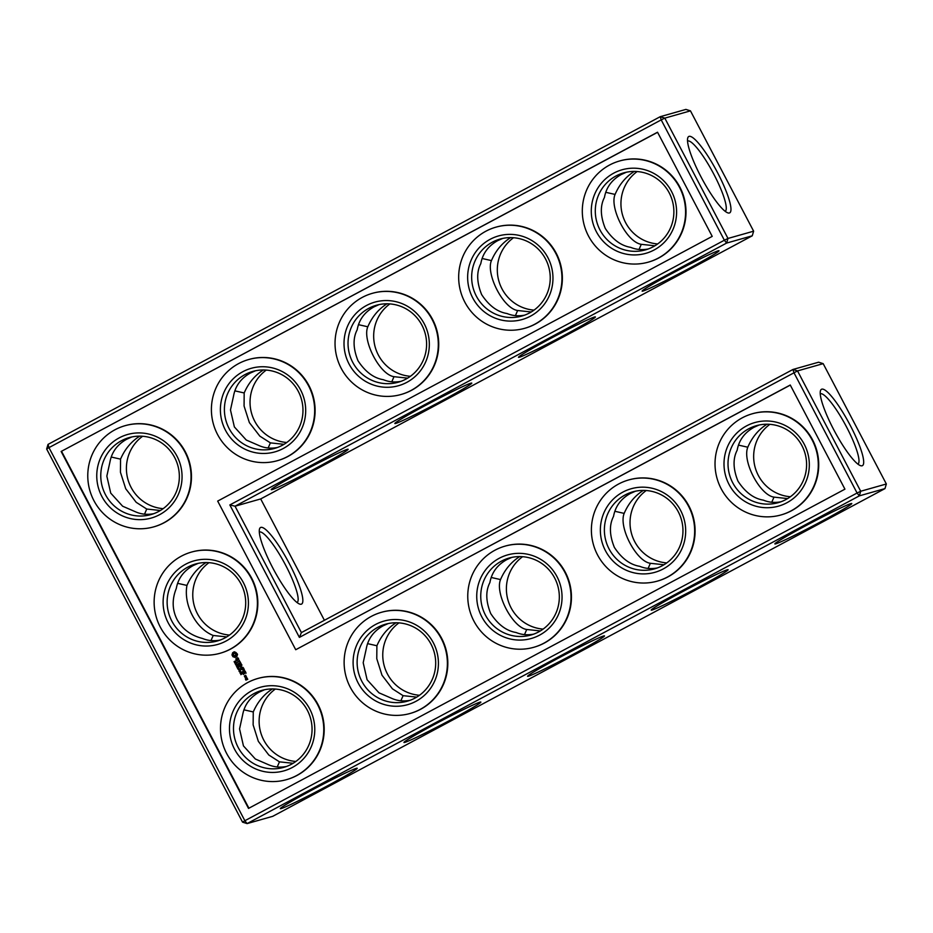 <?xml version="1.0" encoding="UTF-8"?>
<svg xmlns="http://www.w3.org/2000/svg" width="933" height="933" viewBox="0 0 933 933"><rect width="100%" height="100%" fill="white"/><g stroke="black" fill="none" stroke-linecap="round" stroke-linejoin="round"><path stroke-width="1.4" d="M637.146 171.544A40.002 39.233 -105.8 0 0 622.486 214.812A40.002 39.233 -105.8 0 0 657.672 243.945M634.253 171.427C625.751 176.803 619.36 184.466 615.08 194.426C609.342 207.301 626.533 242.148 641.274 244.329L654.896 245.787M641.274 244.329L639.047 249.461M680.67 268.879A40.002 1.644 -27.7 0 1 678.839 269.847M626.381 172.232L621.285 174.494C611.873 179.742 606.252 187.393 604.444 197.434C600.059 205.831 600.339 216.153 605.272 228.41C612.538 239.454 621.005 245.764 630.638 247.35C636.166 249.624 642.044 250.172 648.26 248.971M687.539 141.023A39.897 7.639 -118.2 0 1 712.999 172.64A39.897 7.639 -118.2 0 1 725.186 211.348M605.727 192.303L615.08 194.426M753.631 231.186L690.455 110.852L664.809 118.129L727.985 238.451L753.631 231.186L752.255 235.804L260.692 498.933L324.404 620.293M884.974 488.6L859.328 495.866L247.105 823.594L272.751 816.317L884.974 488.6L886.35 483.982L823.174 363.648L818.614 362.202L792.968 369.468L301.406 632.597L299.388 637.402L229.845 504.94L235.046 506.211L301.406 632.597M229.495 635.058A40.002 39.233 74.2 0 1 194.309 605.925A40.002 39.233 74.2 0 1 208.969 562.657M543.123 629.099A40.002 39.233 74.2 0 1 507.937 599.966A40.002 39.233 74.2 0 1 522.597 556.698M419.488 695.272A40.002 39.233 74.2 0 1 384.303 666.139A40.002 39.233 74.2 0 1 398.962 622.871M295.854 761.456A40.002 39.233 74.2 0 1 260.669 732.323A40.002 39.233 74.2 0 1 275.328 689.055M790.391 496.741A40.002 39.233 74.2 0 1 755.205 467.608A40.002 39.233 74.2 0 1 769.865 424.34M666.757 562.914A40.002 39.233 74.2 0 1 631.571 533.781A40.002 39.233 74.2 0 1 646.231 490.513M513.512 237.728A40.002 39.233 -105.8 0 0 498.852 280.985A40.002 39.233 -105.8 0 0 534.038 310.129M389.877 303.901A40.002 39.233 -105.8 0 0 375.218 347.169A40.002 39.233 -105.8 0 0 410.403 376.302M266.243 370.086A40.002 39.233 -105.8 0 0 251.583 413.354A40.002 39.233 -105.8 0 0 286.769 442.487M142.609 436.259A40.002 39.233 -105.8 0 0 127.949 479.527A40.002 39.233 -105.8 0 0 163.135 508.66M653.17 246.767A40.002 39.233 -105.8 0 0 670.967 196.676A40.002 39.233 -105.8 0 0 623.676 172.885A40.002 39.233 -105.8 0 0 596.84 222.077A40.002 39.233 -105.8 0 0 645.496 249.869A40.002 39.233 -105.8 0 0 653.17 246.767M672.401 273.264A43.431 1.784 -27.7 0 1 718.981 250.709A43.431 1.784 -27.7 0 1 681.417 272.518A43.431 1.784 -27.7 0 1 642.126 291.049A43.431 1.784 -27.7 0 1 672.401 273.264M701.056 176.967A43.326 8.304 -118.2 0 1 687.738 137.956A43.326 8.304 -118.2 0 1 716.544 170.739A43.326 8.304 -118.2 0 1 727.845 212.876A43.326 8.304 -118.2 0 1 701.056 176.967M502.747 238.405L497.651 240.667C488.239 245.927 482.618 253.578 480.81 263.619C476.425 272.004 476.705 282.337 481.638 294.583C488.915 305.639 497.371 311.949 507.004 313.523C512.544 315.809 518.41 316.345 524.626 315.156M529.536 312.952A40.002 39.233 -105.8 0 0 547.333 262.861A40.002 39.233 -105.8 0 0 500.041 239.07A40.002 39.233 -105.8 0 0 473.206 288.262A40.002 39.233 -105.8 0 0 521.862 316.042A40.002 39.233 -105.8 0 0 529.536 312.952M510.619 237.612C502.117 242.977 495.726 250.639 491.446 260.599C485.708 273.486 502.899 308.322 517.64 310.514L531.262 311.972M482.093 258.488L491.446 260.599M517.64 310.514L515.413 315.634M557.048 335.064A40.002 1.644 -27.7 0 1 555.205 336.02M690.455 110.852L685.895 109.406L660.249 116.683L48.026 444.4L46.65 449.018L242.545 822.148L247.105 823.594L244.866 820.737L857.089 493.021L793.925 372.687L792.968 369.468L797.528 370.914L823.174 363.648M260.692 498.933L235.046 506.211L726.609 243.07L727.985 238.451L724.37 240.224L661.205 119.891L664.809 118.129L660.249 116.683L661.205 119.891L48.971 447.618L244.866 820.737L242.545 822.148M752.255 235.804L726.609 243.07L724.37 240.224L229.845 504.94M548.767 339.449A43.431 1.784 -27.7 0 1 595.347 316.882A43.431 1.784 -27.7 0 1 557.782 338.702A43.431 1.784 -27.7 0 1 518.491 357.234A43.431 1.784 -27.7 0 1 548.767 339.449M425.133 405.622A43.431 1.784 -27.7 0 1 471.713 383.066A43.431 1.784 -27.7 0 1 434.148 404.887A43.431 1.784 -27.7 0 1 394.857 423.407A43.431 1.784 -27.7 0 1 425.133 405.622M301.499 471.806A43.431 1.784 -27.7 0 1 348.079 449.239A43.431 1.784 -27.7 0 1 310.514 471.06A43.431 1.784 -27.7 0 1 271.223 489.592A43.431 1.784 -27.7 0 1 301.499 471.806M272.868 568.092A43.431 8.327 61.8 0 0 299.726 604.094A43.431 8.327 61.8 0 0 288.39 561.841A43.431 8.327 61.8 0 0 259.514 528.976A43.431 8.327 61.8 0 0 272.868 568.092M886.35 483.982L860.704 491.248L797.528 370.914L299.388 637.402M833.775 429.763A43.326 8.304 61.8 0 0 860.564 465.672A43.326 8.304 61.8 0 0 849.263 423.535A43.326 8.304 61.8 0 0 820.457 390.752A43.326 8.304 61.8 0 0 833.775 429.763M310.584 790.776A43.431 1.784 -27.7 0 1 357.164 768.221A43.431 1.784 -27.7 0 1 319.599 790.029A43.431 1.784 -27.7 0 1 280.32 808.561A43.431 1.784 -27.7 0 1 310.584 790.776M434.218 724.591A43.431 1.784 -27.7 0 1 480.798 702.036A43.431 1.784 -27.7 0 1 443.233 723.856A43.431 1.784 -27.7 0 1 403.954 742.388A43.431 1.784 -27.7 0 1 434.218 724.591M557.852 658.418A43.431 1.784 -27.7 0 1 604.432 635.851A43.431 1.784 -27.7 0 1 566.867 657.672A43.431 1.784 -27.7 0 1 527.577 676.203A43.431 1.784 -27.7 0 1 557.852 658.418M681.487 592.233A43.431 1.784 -27.7 0 1 728.067 569.678A43.431 1.784 -27.7 0 1 690.502 591.499A43.431 1.784 -27.7 0 1 651.211 610.019A43.431 1.784 -27.7 0 1 681.487 592.233M805.121 526.06A43.431 1.784 -27.7 0 1 851.701 503.493A43.431 1.784 -27.7 0 1 814.136 525.314A43.431 1.784 -27.7 0 1 774.845 543.846A43.431 1.784 -27.7 0 1 805.121 526.06M206.076 562.541C197.621 567.894 191.242 575.521 186.95 585.423C183.381 604.852 195.907 628.702 213.225 635.478L226.719 636.901M524.498 634.615L526.725 629.483L540.347 630.941M526.725 629.483C512.625 627.559 494.77 593.435 500.531 579.58L491.178 577.457M519.704 556.581C511.214 561.946 504.811 569.62 500.531 579.58M400.863 700.788L403.103 695.668L416.713 697.114M403.103 695.668L392.443 688.834L381.982 675.189L376.769 658.686L376.897 645.753L367.544 643.63M396.07 622.766C387.58 628.131 381.189 635.793 376.897 645.753M277.229 766.973L279.468 761.841L293.079 763.299M279.468 761.841L268.809 755.007L258.348 741.362L253.135 724.871L253.263 711.937L243.91 709.815M272.436 688.939C263.946 694.315 257.555 701.978 253.263 711.937M771.766 502.246L773.993 497.126L787.615 498.584M773.993 497.126C759.894 495.201 742.027 461.077 747.8 447.222L738.446 445.099M766.973 424.223C758.471 429.588 752.08 437.25 747.8 447.222M648.132 568.43L650.359 563.299L663.981 564.757M650.359 563.299C636.259 561.386 618.392 527.262 624.165 513.395L614.812 511.272M643.338 490.408C634.837 495.773 628.445 503.435 624.165 513.395M386.985 303.785C378.495 309.161 372.092 316.823 367.812 326.783C362.074 339.67 379.276 374.506 394.006 376.687L407.628 378.145M263.351 369.969C254.861 375.334 248.47 382.996 244.178 392.956L244.073 406.053L249.368 422.602L259.841 436.143L270.383 442.872L283.994 444.33M139.717 436.154C131.226 441.519 124.835 449.181 120.544 459.141L120.439 472.238L125.733 488.775L136.206 502.316L146.749 509.045L160.359 510.503M654.115 249.986A43.431 42.591 -105.8 0 0 656.4 174.926A43.431 42.591 -105.8 0 0 591.3 209.773A43.431 42.591 -105.8 0 0 654.115 249.986M530.48 316.17A43.431 42.591 -105.8 0 0 532.766 241.111A43.431 42.591 -105.8 0 0 467.666 275.958A43.431 42.591 -105.8 0 0 530.48 316.17M433.413 401.237A40.002 1.644 -27.7 0 1 431.571 402.205M309.779 467.421A40.002 1.644 -27.7 0 1 307.937 468.389M297.067 602.566A40.002 7.662 61.8 0 0 284.845 563.742A40.002 7.662 61.8 0 0 259.316 532.032M860.704 491.248L859.328 495.866L857.089 493.021L860.704 491.248M857.905 464.144A39.897 7.639 61.8 0 0 845.718 425.425A39.897 7.639 61.8 0 0 820.259 393.808M318.864 786.391A40.002 1.644 -27.7 0 1 317.022 787.359M442.499 720.218A40.002 1.644 -27.7 0 1 440.656 721.174M566.133 654.033A40.002 1.644 -27.7 0 1 564.29 655.001M689.767 587.848A40.002 1.644 -27.7 0 1 687.924 588.816M813.401 521.675A40.002 1.644 -27.7 0 1 811.558 522.643M46.65 449.018L48.971 447.618L48.026 444.4M264.564 689.744L259.467 692.006C250.056 697.254 244.446 704.905 242.627 714.946L239.559 728.918L243.455 745.922L255.339 758.995L268.832 764.862C274.36 767.136 280.227 767.684 286.443 766.483M198.204 563.345L193.108 565.608C183.731 570.833 178.121 578.448 176.29 588.443C171.905 599.371 172.162 609.727 177.072 619.524C182.355 629.145 190.857 635.466 202.566 638.499C208.071 640.749 213.914 641.274 220.083 640.085M213.225 635.478L210.986 640.586M186.95 585.423L177.585 583.323M131.845 436.947L126.748 439.21C117.336 444.458 111.727 452.108 109.907 462.162L106.84 476.133L110.735 493.125L122.631 506.211L136.113 512.065C141.641 514.351 147.507 514.888 153.723 513.686M146.749 509.045L144.51 514.176M635.466 491.201L630.37 493.464C620.958 498.712 615.337 506.362 613.529 516.416C609.144 524.859 609.424 535.18 614.357 547.379C621.681 558.459 630.137 564.768 639.723 566.319C645.263 568.605 651.129 569.142 657.345 567.94M511.832 557.386L506.736 559.648C497.324 564.897 491.703 572.547 489.895 582.589C485.51 591.032 485.79 601.365 490.723 613.564C498.047 624.644 506.502 630.953 516.101 632.504C521.629 634.778 527.495 635.326 533.711 634.125M388.198 623.559L383.101 625.821C373.69 631.081 368.08 638.72 366.261 648.773L363.194 662.733L367.089 679.737L378.973 692.811L392.466 698.677C397.994 700.963 403.861 701.499 410.077 700.298M759.1 425.016L754.004 427.279C744.592 432.539 738.971 440.189 737.163 450.231C732.778 458.674 733.058 468.996 737.991 481.195C745.304 492.286 753.771 498.595 763.357 500.135C768.885 502.421 774.763 502.969 780.979 501.767M394.006 376.687L391.778 381.819M379.113 304.59L374.016 306.852C364.605 312.1 358.983 319.751 357.176 329.792C352.802 338.189 353.071 348.51 358.004 360.768C365.281 371.812 373.736 378.133 383.381 379.708C388.909 381.994 394.776 382.53 400.992 381.329M358.459 324.661L367.812 326.783M255.479 370.763L250.382 373.025C240.971 378.285 235.361 385.935 233.542 395.977L230.474 409.96L234.37 426.941L246.265 440.026L259.747 445.881C265.275 448.167 271.141 448.715 277.358 447.513M270.383 442.872L268.144 447.992M234.824 390.845L244.178 392.956M111.19 457.018L120.544 459.141M658.36 258.079A52.575 51.56 -105.8 0 0 681.755 192.245A52.575 51.56 -105.8 0 0 619.594 160.977A52.575 51.56 -105.8 0 0 584.338 225.623A52.575 51.56 -105.8 0 0 648.283 262.15A52.575 51.56 -105.8 0 0 658.36 258.079M405.902 379.125A40.002 39.233 -105.8 0 0 423.699 329.046A40.002 39.233 -105.8 0 0 376.407 305.254A40.002 39.233 -105.8 0 0 349.572 354.435A40.002 39.233 -105.8 0 0 398.228 382.227A40.002 39.233 -105.8 0 0 405.902 379.125M534.726 324.252A52.575 51.56 -105.8 0 0 558.121 258.429A52.575 51.56 -105.8 0 0 495.959 227.151A52.575 51.56 -105.8 0 0 460.704 291.807A52.575 51.56 -105.8 0 0 524.649 328.323A52.575 51.56 -105.8 0 0 534.726 324.252M61.135 451.467L657.532 132.218L712.217 236.376L217.681 501.091L295.726 649.73L790.251 385.014L844.936 489.16L248.528 808.421L61.135 451.467L657.578 132.311M241.029 583.965A40.002 39.233 74.2 0 1 217.331 640.983A40.002 39.233 74.2 0 1 168.675 613.191A40.002 39.233 74.2 0 1 195.498 564.01A40.002 39.233 74.2 0 1 241.029 583.965M307.389 710.363A40.002 39.233 74.2 0 1 283.69 767.381A40.002 39.233 74.2 0 1 235.034 739.589A40.002 39.233 74.2 0 1 261.858 690.397A40.002 39.233 74.2 0 1 307.389 710.363M158.633 511.494A40.002 39.233 -105.8 0 0 176.442 461.403A40.002 39.233 -105.8 0 0 129.139 437.612A40.002 39.233 -105.8 0 0 102.315 486.793A40.002 39.233 -105.8 0 0 150.959 514.584A40.002 39.233 -105.8 0 0 158.633 511.494M678.291 511.82A40.002 39.233 74.2 0 1 654.581 568.838A40.002 39.233 74.2 0 1 605.925 541.047A40.002 39.233 74.2 0 1 632.761 491.866A40.002 39.233 74.2 0 1 678.291 511.82M554.657 578.005A40.002 39.233 74.2 0 1 530.947 635.023A40.002 39.233 74.2 0 1 482.291 607.231A40.002 39.233 74.2 0 1 509.126 558.039A40.002 39.233 74.2 0 1 554.657 578.005M431.023 644.178A40.002 39.233 74.2 0 1 407.313 701.196A40.002 39.233 74.2 0 1 358.669 673.416A40.002 39.233 74.2 0 1 385.492 624.224A40.002 39.233 74.2 0 1 431.023 644.178M801.925 445.647A40.002 39.233 74.2 0 1 778.215 502.665A40.002 39.233 74.2 0 1 729.559 474.874A40.002 39.233 74.2 0 1 756.395 425.681A40.002 39.233 74.2 0 1 801.925 445.647M282.267 445.309A40.002 39.233 -105.8 0 0 300.064 395.219A40.002 39.233 -105.8 0 0 252.773 371.427A40.002 39.233 -105.8 0 0 225.949 420.62A40.002 39.233 -105.8 0 0 274.594 448.411A40.002 39.233 -105.8 0 0 282.267 445.309M619.594 160.977L620.025 160.849A52.575 51.56 74.2 0 1 682.186 192.128A52.575 51.56 74.2 0 1 658.791 257.951A52.575 51.56 74.2 0 1 648.715 262.021L648.283 262.15M406.846 382.343A43.431 42.591 -105.8 0 0 409.132 307.284A43.431 42.591 -105.8 0 0 344.032 342.131A43.431 42.591 -105.8 0 0 406.846 382.343M495.959 227.151L496.391 227.034A52.575 51.56 74.2 0 1 558.552 258.301A52.575 51.56 74.2 0 1 535.157 324.136A52.575 51.56 74.2 0 1 525.081 328.206L524.649 328.323M248.913 808.211L61.566 451.35M295.726 649.73L790.298 385.096M243.35 582.554A43.431 42.591 74.2 0 1 204.444 646.009A43.431 42.591 74.2 0 1 169.503 579.463A43.431 42.591 74.2 0 1 243.35 582.554M309.709 708.952A43.431 42.591 74.2 0 1 270.803 772.407A43.431 42.591 74.2 0 1 235.862 705.861A43.431 42.591 74.2 0 1 309.709 708.952M159.578 514.701A43.431 42.591 -105.8 0 0 161.864 439.641A43.431 42.591 -105.8 0 0 96.775 474.489A43.431 42.591 -105.8 0 0 159.578 514.701M680.612 510.421A43.431 42.591 74.2 0 1 641.706 573.877A43.431 42.591 74.2 0 1 606.765 507.319A43.431 42.591 74.2 0 1 680.612 510.421M556.978 576.594A43.431 42.591 74.2 0 1 518.072 640.05A43.431 42.591 74.2 0 1 483.131 573.492A43.431 42.591 74.2 0 1 556.978 576.594M433.344 642.779A43.431 42.591 74.2 0 1 394.437 706.234A43.431 42.591 74.2 0 1 359.497 639.676A43.431 42.591 74.2 0 1 433.344 642.779M804.246 444.236A43.431 42.591 74.2 0 1 765.34 507.692A43.431 42.591 74.2 0 1 730.399 441.134A43.431 42.591 74.2 0 1 804.246 444.236M283.212 448.528A43.431 42.591 -105.8 0 0 285.498 373.468A43.431 42.591 -105.8 0 0 220.41 408.316A43.431 42.591 -105.8 0 0 283.212 448.528M257.788 678.489L258.219 678.361A52.575 51.56 74.2 0 1 318.06 704.602A52.575 51.56 74.2 0 1 286.897 779.533L286.466 779.661A52.575 51.56 74.2 0 1 222.521 743.135A52.575 51.56 74.2 0 1 257.788 678.489A52.575 51.56 74.2 0 1 317.628 704.718A52.575 51.56 74.2 0 1 286.466 779.661M247.117 678.116L247.758 679.317L245.892 680.122L245.484 678.979L246.114 679.807L247.117 678.116L246.114 679.807M240.889 674.652L242.044 673.836L240.831 673.696L240.889 674.652M240.108 673.264L241.437 672.985L241.087 672.32L240.108 673.264L241.192 672.285M240.143 672.343L240.691 671.235L240.061 672.168L239.373 671.678L240.143 672.343L239.559 671.62M238.93 671.014L240.248 670.722L239.909 670.057L238.93 671.014L240.014 670.022M238.918 669.439L239.058 670.046L238.918 669.439M239.151 668.739L238.078 669.311L239.408 668.809L238.428 668.611L238.813 667.678L237.658 668.506L238.731 667.935L238.253 668.763L239.256 668.704L238.358 668.739L238.731 667.935M246.405 676.752L246.848 678.058L245.122 677.638L246.405 676.752L245.426 677.673M246.254 676.472L245.041 677.125L244.341 676.145L245.624 675.259L246.254 676.472M245.332 671.422L246.079 673.206L245.122 671.748L244.213 672.226L244.714 673.544L243.91 672.39L243 672.88L243.431 674.419L242.697 672.646L245.332 671.422M244.586 670.384L242.113 671.912L244.586 670.384M243.606 668.121L244.341 669.906L243.385 668.448L242.487 668.926L242.977 670.244L242.183 669.089L240.889 669.579L243.606 668.121M238.242 666.594L236.994 667.258L237.437 668.098L237.693 667.095L238.685 667.422L238.242 666.594M236.9 666.827L237.903 666.279L237.612 665.392L236.364 666.057L237.017 666.792L236.481 666.022L237.623 665.404M236.527 664.891L236.667 665.497L236.527 664.891M236.457 663.503L235.769 664.914L237.017 664.249L235.909 664.634L236.504 663.281L235.256 663.946L236.562 663.48L235.664 664.704M235.676 663.293L235.956 662.22L234.708 662.885L235.781 663.258L235.256 662.803M234.568 662.43L235.081 661.31L235.687 661.684L234.964 661.147L234.591 662.255L234.113 661.59L234.568 662.43L234.335 661.509M235.081 661.31L235.629 661.987M240.866 666.978L243.047 667.422L240.632 668.704L242.335 667.41L240.422 667.212L241.332 665.521L239.245 666.442L241.962 664.996L240.866 666.978M240.469 662.512L241.437 664.366L240.481 662.908L239.571 663.386L240.073 664.704L239.28 663.55L238.37 664.039L238.79 665.579L238.055 663.806L240.469 662.512M239.454 660.961L240.248 662.103L239.618 661.264L237.122 662.407L239.559 660.926L237.437 662.43M236.9 658.185L238.405 658.22L238.743 659.654L237.682 658.162L237.588 660.447L236.096 660.436L235.909 658.815L236.341 660.179L237.215 660.249L236.9 658.185L236.795 660.471M235.991 652.54L237.53 654.266L236.877 656.482L235.128 657.415L232.947 656.715L232.002 654.931L232.667 652.727L234.416 651.794L235.991 652.54M381.422 612.305L381.854 612.188A52.575 51.56 74.2 0 1 441.682 638.417A52.575 51.56 74.2 0 1 410.532 713.36L410.1 713.477A52.575 51.56 74.2 0 1 346.155 676.961A52.575 51.56 74.2 0 1 381.422 612.305A52.575 51.56 74.2 0 1 441.251 638.545A52.575 51.56 74.2 0 1 410.1 713.477M191.428 552.091L191.86 551.974A52.575 51.56 74.2 0 1 251.7 578.203A52.575 51.56 74.2 0 1 220.538 653.135L220.106 653.263A52.575 51.56 74.2 0 1 156.161 616.736A52.575 51.56 74.2 0 1 191.428 552.091A52.575 51.56 74.2 0 1 251.269 578.32A52.575 51.56 74.2 0 1 220.106 653.263M125.069 425.693L125.5 425.576A52.575 51.56 74.2 0 1 187.65 456.843A52.575 51.56 74.2 0 1 164.255 522.667A52.575 51.56 74.2 0 1 154.178 526.748L153.747 526.865A52.575 51.56 -105.8 0 0 163.823 522.795A52.575 51.56 -105.8 0 0 187.23 456.96A52.575 51.56 -105.8 0 0 125.069 425.693A52.575 51.56 -105.8 0 0 89.801 490.338A52.575 51.56 -105.8 0 0 153.747 526.865M248.703 359.52L249.134 359.392A52.575 51.56 74.2 0 1 311.284 390.659A52.575 51.56 74.2 0 1 287.889 456.494A52.575 51.56 74.2 0 1 277.812 460.564L277.381 460.692A52.575 51.56 -105.8 0 0 287.457 456.61A52.575 51.56 -105.8 0 0 310.852 390.787A52.575 51.56 -105.8 0 0 248.703 359.52A52.575 51.56 -105.8 0 0 213.435 424.165A52.575 51.56 -105.8 0 0 277.381 460.692M372.337 293.335L372.768 293.219A52.575 51.56 74.2 0 1 434.918 324.486A52.575 51.56 74.2 0 1 411.523 390.309A52.575 51.56 74.2 0 1 401.447 394.379L401.015 394.507A52.575 51.56 -105.8 0 0 411.091 390.437A52.575 51.56 -105.8 0 0 434.486 324.602A52.575 51.56 -105.8 0 0 372.337 293.335A52.575 51.56 -105.8 0 0 337.07 357.98A52.575 51.56 -105.8 0 0 401.015 394.507M505.056 546.132L505.488 546.003A52.575 51.56 74.2 0 1 565.316 572.244A52.575 51.56 74.2 0 1 534.166 647.175L533.734 647.304A52.575 51.56 74.2 0 1 469.789 610.777A52.575 51.56 74.2 0 1 505.056 546.132A52.575 51.56 74.2 0 1 564.885 572.361A52.575 51.56 74.2 0 1 533.734 647.304M628.679 479.947L629.11 479.83A52.575 51.56 74.2 0 1 688.951 506.059A52.575 51.56 74.2 0 1 657.8 581.002L657.368 581.119A52.575 51.56 74.2 0 1 593.423 544.592A52.575 51.56 74.2 0 1 628.679 479.947A52.575 51.56 74.2 0 1 688.519 506.176A52.575 51.56 74.2 0 1 657.368 581.119M752.313 413.774L752.744 413.646A52.575 51.56 74.2 0 1 812.585 439.875A52.575 51.56 74.2 0 1 781.434 514.818L781.003 514.946A52.575 51.56 74.2 0 1 717.057 478.419A52.575 51.56 74.2 0 1 752.313 413.774A52.575 51.56 74.2 0 1 812.153 440.003A52.575 51.56 74.2 0 1 781.003 514.946M245.414 679.212L246.009 680.087M240.982 674.606L241.064 673.603M240.632 671.83L240.574 671.119M238.078 669.311L239.256 668.704M237.752 668.46L238.825 667.701M245.962 677.381L246.872 677.999M244.341 676.145L244.924 677.02M245.659 675.27L244.516 675.889M245.146 671.363L242.802 672.623L243.676 674.431M245.122 671.748L245.95 673.09M243.91 672.39L244.586 673.428M244.621 670.395L242.428 671.935M243.408 668.063L241.204 669.614M243.385 668.448L244.213 669.789M242.183 669.089L243 670.174M236.994 667.258L238.253 666.605M238.638 667.445L238.195 666.838M238.137 667.713L237.693 667.095M237.53 668.04L237.11 667.223M235.443 664.051L236.516 663.293M235.909 664.634L236.947 664.109M234.894 663.001L235.967 662.243M234.906 662.232L235.069 661.112M241.764 664.926L239.559 666.477M242.335 667.41L240.586 668.366M241.332 665.521L240.527 667.188L242.44 667.375M240.504 662.523L238.16 663.783L239.046 665.591M240.481 662.908L241.309 664.249M239.28 663.55L240.084 664.634M239.058 660.191L239.559 660.926M239.618 661.264L240.271 662.045M237.705 657.777L237.005 658.162M238.416 658.99L238.51 659.608M235.944 658.861L236.865 660.832M233.985 651.875L232.772 652.692L232.224 655.409L233.052 656.692L235.652 657.287M247.233 678.466L247 679.329L247.233 678.466M240.492 673.334L241.041 672.483M239.314 671.072L239.781 670.256M245.741 675.62L246.055 676.215L245.029 676.74L245.741 675.62M237.04 666.675L237.064 665.894M237.717 666.22L237.565 665.637M235.886 663.095L235.897 662.465M236.084 653.916L235.944 655.456L234.894 655.992L236.084 653.916L234.754 653.182L233.693 653.706L233.553 655.246L234.894 655.992M247.128 678.501L247 679.329M245.636 675.655L245.029 676.74M235.979 653.951L234.638 653.205"/></g></svg>
